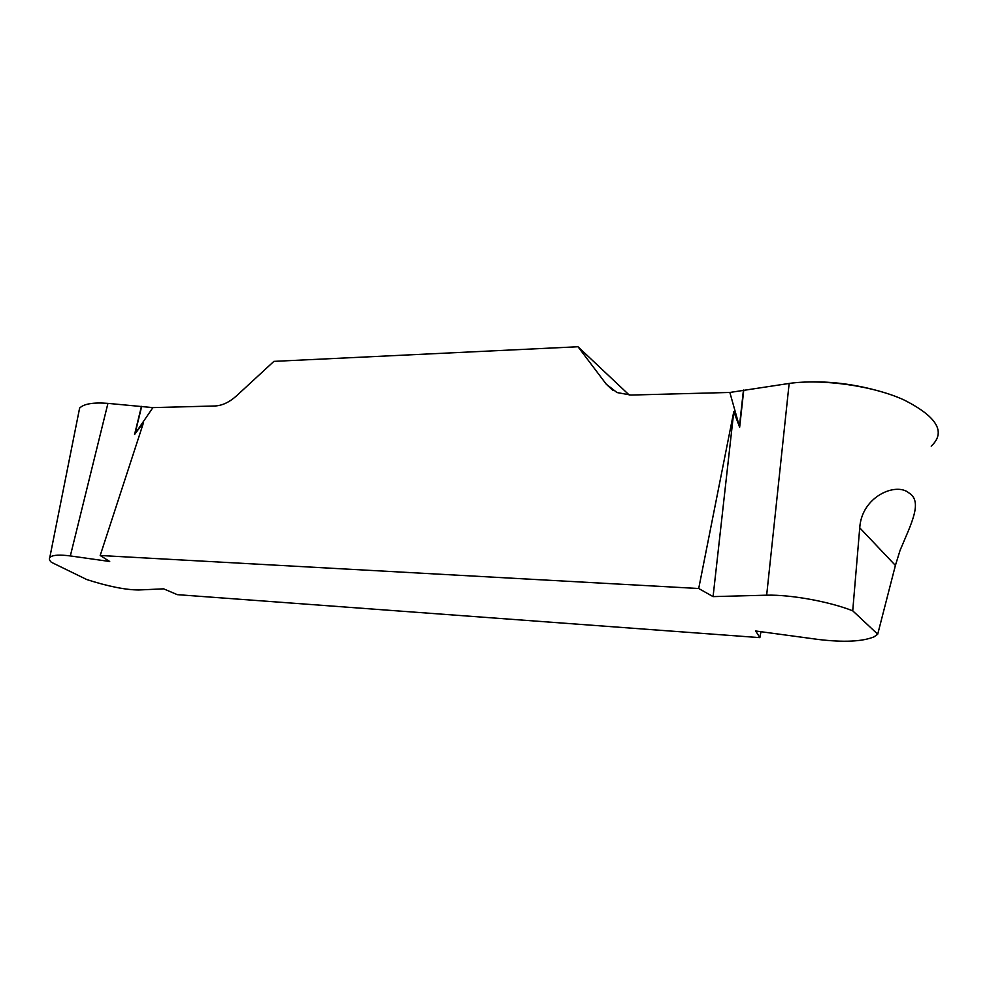 <?xml version="1.0" encoding="UTF-8"?>
<svg xmlns="http://www.w3.org/2000/svg" width="988" height="988" viewBox="0 0 988 988"><rect width="100%" height="100%" fill="white"/><g stroke="black" fill="none" stroke-linecap="round" stroke-linejoin="round"><path stroke-width="1.48" d="M78.509 413.614L79.695 408.007C84.017 403.796 93.428 402.252 107.939 403.376L152.881 407.612L134.578 434.461L143.569 422.469L100.196 555.491L109.705 561.493L70.333 555.935C59.91 554.601 53.303 554.935 50.512 556.948C48.795 558.22 49.067 559.986 51.327 562.258L86.783 579.561C108.001 586.378 125.315 589.861 138.715 589.984L163.6 588.836L177.284 594.653L759.871 637.643L755.684 630.999L818.175 639.446C843.678 642.496 862.302 641.632 874.047 636.852L877.715 634.197L852.73 610.819C829.587 601.618 790.77 594.541 766.663 595.184L713.077 596.616L698.701 588.515L733.788 411.65L739.642 427.273L729.848 392.458L789.153 383.443C822.078 378.688 873.627 385.728 904.551 400.214C937.266 416.936 946.158 432.25 931.215 446.131M100.196 555.491L698.701 588.515M859.733 527.839C861.721 496.322 896.067 482.045 908.837 492.876C923.027 501.422 911.541 522.998 900.08 550.341L895.4 565.42L859.733 527.839L852.73 610.819M877.715 634.185L895.4 565.42M152.881 407.612L214.915 405.982C222.177 405.648 229.414 402.24 236.638 395.743L273.898 361.373L578.005 346.751L606.262 384.184L616.994 392.545L630.789 395.052L729.848 392.458M760.97 631.715L759.871 637.643M629.27 395.064L578.005 346.751M713.077 596.616L733.788 411.65M885.915 393.088C859.313 384.9 833.316 381.195 807.937 381.973M107.939 403.376L70.333 555.935M789.153 383.443L766.663 595.184M606.262 384.184L612.869 390.346M743.766 390.038L739.642 427.273M141.445 406.364L134.578 434.461M743.445 390.099L739.407 426.532M141.692 406.401L134.973 433.893M79.633 407.982L49.943 556.775M894.461 569.199L894.72 568.322"/></g></svg>
